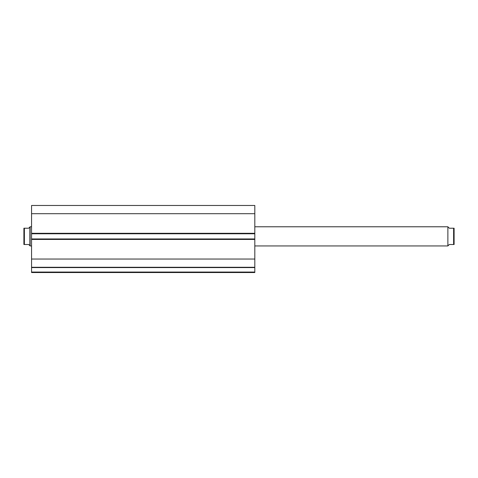 <?xml version="1.0" encoding="UTF-8"?>
<svg xmlns="http://www.w3.org/2000/svg" width="478" height="478" viewBox="0 0 478 478"><rect width="100%" height="100%" fill="white"/><g stroke="black" fill="none" stroke-linecap="round" stroke-linejoin="round"><path stroke-width="0.72" d="M31.566 267.316L254.81 267.572L31.566 267.572L31.566 267.268L254.81 267.268L254.81 272.054L31.566 272.054L31.566 267.572L31.566 272.532L254.81 272.532L31.566 272.532L31.566 272.054L254.81 272.054L254.81 272.532L254.81 267.316M254.81 267.268L254.81 205.468L31.566 205.468L31.566 213.696L31.566 205.468L254.81 205.468L254.81 233.3L31.566 233.3L31.566 213.696L254.81 213.696L31.566 213.696L31.566 233.778L31.566 233.3L254.81 233.3L254.81 238.952L31.566 238.952L31.566 233.778L254.81 233.778L31.566 233.778L31.566 239.43L31.566 238.952L254.81 238.952L254.81 259.04L31.566 259.04L31.566 239.43L254.81 239.43L31.566 239.43L31.566 267.268L31.566 259.04L254.81 259.04L254.81 267.268L31.566 267.268M447.874 245.949L447.874 226.781L447.874 245.949L447.874 226.781L254.81 226.781L447.874 226.781L447.874 245.949L254.81 245.949L447.874 245.949M30.126 245.949L31.566 245.949L30.126 245.949L30.126 226.781L31.566 226.781L30.126 226.781L30.126 245.949M29.582 227.325L28.692 228.221L30.126 226.781L29.887 245.704L29.887 227.026L28.692 228.221L24.378 228.221L24.378 244.509L28.692 244.509L29.887 245.704L28.692 244.509L23.9 244.509L24.378 244.509L24.378 228.221L23.9 228.221L23.9 244.509L23.9 228.221M28.692 228.221L24.229 228.221M29.809 245.632L28.692 244.509M454.1 228.221L454.1 244.509L454.1 228.221L453.622 228.221L453.622 244.509L454.1 244.509L449.308 244.509L448.113 245.704L449.308 244.509L453.622 244.509L453.622 228.221L449.308 228.221L448.113 227.026M453.771 228.221L449.308 228.221M454.1 244.509L453.771 244.509"/></g></svg>
